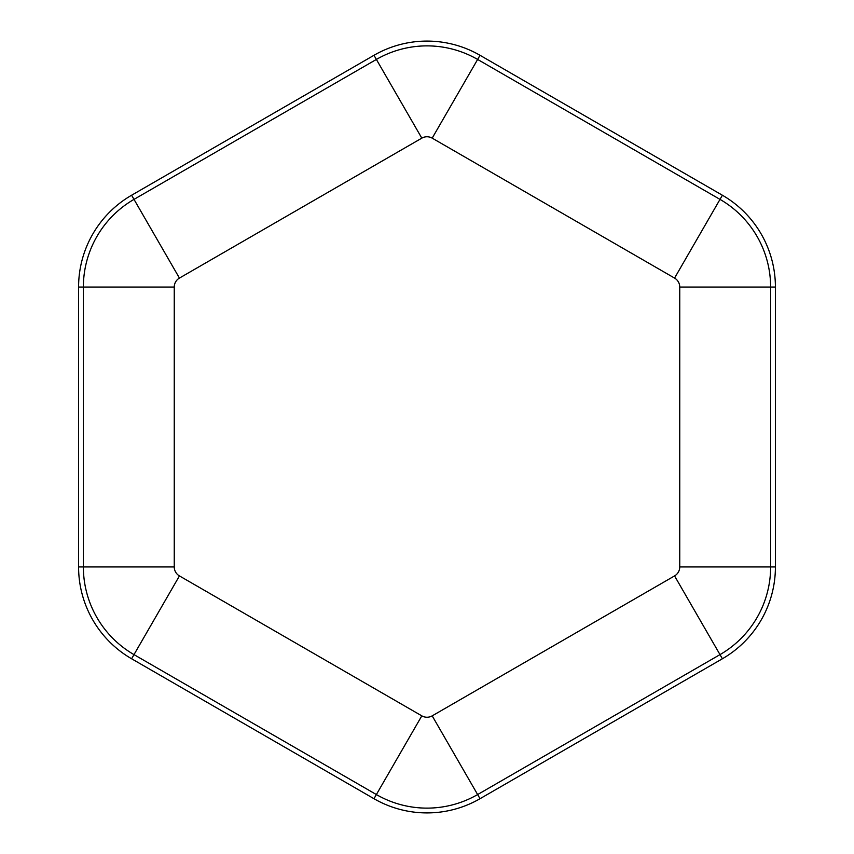 <?xml version="1.0" encoding="UTF-8"?>
<svg xmlns="http://www.w3.org/2000/svg" width="854" height="854" viewBox="0 0 854 854"><rect width="100%" height="100%" fill="white"/><g stroke="black" fill="none" stroke-linecap="round" stroke-linejoin="round"><path stroke-width="1.28" d="M78.589 287.061A106.035 106.035 0 0 1 131.601 195.235L373.977 55.296A106.035 106.035 0 0 1 480.023 55.296L722.399 195.235A106.035 106.035 0 0 1 775.411 287.061L775.411 566.939A106.035 106.035 0 0 1 722.399 658.765L480.023 798.703A106.035 106.035 0 0 1 373.977 798.703L131.601 658.765A106.035 106.035 0 0 1 78.589 566.939L78.589 287.061L83.372 287.061A101.252 101.252 0 0 1 134.003 199.377L131.601 195.235M179.436 278.084L421.812 138.145A10.376 10.376 0 0 1 432.188 138.145L674.564 278.084A10.376 10.376 0 0 1 679.752 287.061L679.752 566.939A10.376 10.376 0 0 1 674.564 575.916L719.997 654.623L477.621 794.562A101.252 101.252 0 0 1 376.379 794.562L134.003 654.623A101.252 101.252 0 0 1 83.372 566.939L83.372 287.061L174.248 287.061A10.376 10.376 0 0 1 179.436 278.084L134.003 199.377L376.379 59.438L373.977 55.296M421.812 138.145L376.379 59.438A101.252 101.252 0 0 1 477.621 59.438L719.997 199.377A101.252 101.252 0 0 1 770.628 287.061L770.628 566.939A101.252 101.252 0 0 1 719.997 654.623L722.399 658.765M432.188 138.145L480.023 55.296M674.564 278.084L722.399 195.235M78.589 566.939L174.248 566.939L174.248 287.061M679.752 287.061L775.411 287.061M131.601 658.765L179.436 575.916A10.376 10.376 0 0 1 174.248 566.939M679.752 566.939L775.411 566.939M373.977 798.703L421.812 715.855L179.436 575.916M480.023 798.703L432.188 715.855A10.376 10.376 0 0 1 421.812 715.855M674.564 575.916L432.188 715.855"/></g></svg>

